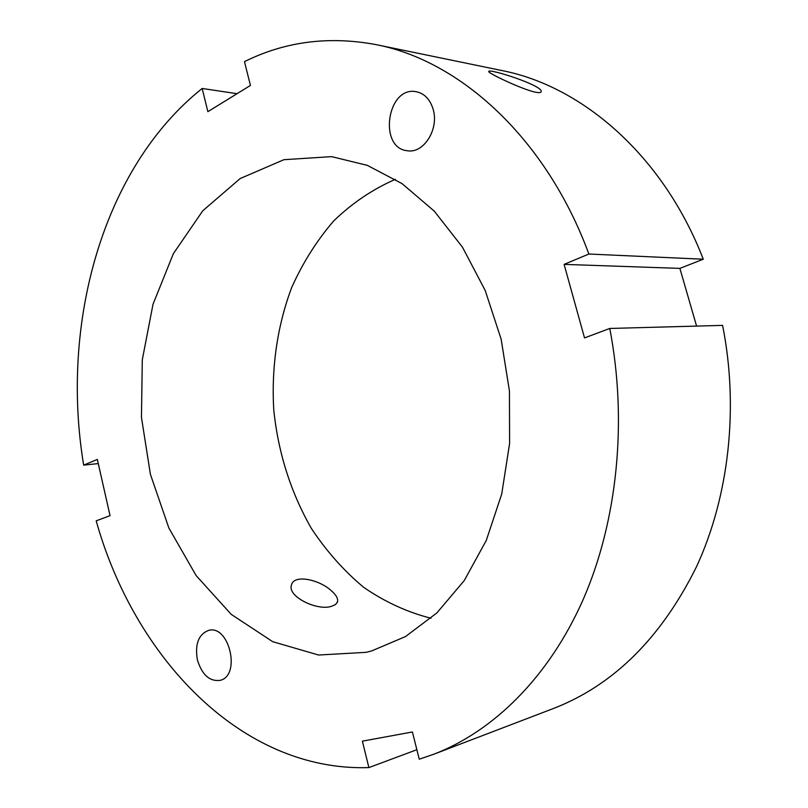 <?xml version="1.0" encoding="UTF-8"?>
<svg xmlns="http://www.w3.org/2000/svg" width="808" height="808" viewBox="0 0 808 808"><rect width="100%" height="100%" fill="white"/><g stroke="black" fill="none" stroke-linecap="round" stroke-linejoin="round"><path stroke-width="1.21" d="M433.189 109.444C439.178 129.209 423.675 153.692 407.555 150.763C378.013 148.47 387.042 85.527 416.312 91.728C424.543 93.516 430.159 99.414 433.189 109.444M197.354 659.692C194.829 644.178 198.526 634.432 208.424 630.432C229.24 624.089 241.35 675.963 219.958 680.397C209.393 681.548 201.859 674.64 197.354 659.692M535.765 92.253C522.21 89.597 487.81 72.972 488.739 71.569C487.365 67.791 543.36 85.486 541.188 91.678C540.966 92.698 539.168 92.88 535.765 92.253M330.694 590.173C335.997 594.627 338.269 598.516 337.532 601.839L335.421 604.636L331.179 606.414C316.615 611 286.84 596.213 291.516 584.871C293.93 574.306 318.372 579.255 330.694 590.173M98.273 463.57L83.678 465.135L97.334 459.419L110.04 515.645L96.182 520.837C134.199 656.914 241.016 771.781 368.882 767.6L362.388 741.158L412.423 731.977L419.241 759.197L433.755 754.248C493.425 731.321 548.965 677.144 583.325 599.183C617.322 521.069 627.695 421.352 609.767 328.462L584.527 337.916L564.105 264.378L588.88 254.025L703.273 259.227L679.881 268.387L696.587 326.089M588.88 254.025C546.097 138.037 460.015 60.721 376.185 44.652C328.977 35.805 285.072 41.471 244.471 61.64L250.44 85.436L207.868 111.676L202.172 88.466L237.037 93.688M433.755 754.248L553.561 708.454C613.575 685.154 661.247 637.865 696.577 566.59C728.947 496.405 739.027 407.868 722.594 325.382L609.767 328.462M564.105 264.378L679.881 268.387M703.273 259.227C663.55 156.116 582.497 86.153 501.819 70.528L376.185 44.652M416.867 749.703L368.882 767.6M202.172 88.466C102.091 168.327 60.176 324.291 83.678 465.135M366.135 652.339L371.741 650.895L405.515 636.553L436.845 612.949L464.246 580.578L486.285 540.431L501.718 494.052L509.606 443.451L509.434 390.971L501.142 339.158L485.204 290.486L462.489 247.208L434.28 211.141L402.02 183.598L367.297 165.357L331.644 156.641L283.931 159.691L240.198 178.528L202.798 210.757L173.377 253.641L153.015 304.262L142.299 359.782L141.451 417.382L150.419 474.357L168.862 527.998L196.132 575.579L231.239 614.373L272.72 641.683L318.554 655.025L366.135 652.339M395.395 179.305C372.71 189.244 352.157 203.091 333.765 220.867C316.857 240.481 302.859 262.64 291.759 287.345C277.316 325.654 271.246 367.731 273.781 410.09C278.235 452.864 290.749 492.284 311.312 528.331C326.25 550.925 343.632 570.539 363.479 587.174C384.497 601.748 407.01 612.111 431.007 618.261M337.512 601.899L337.229 602.596"/></g></svg>
